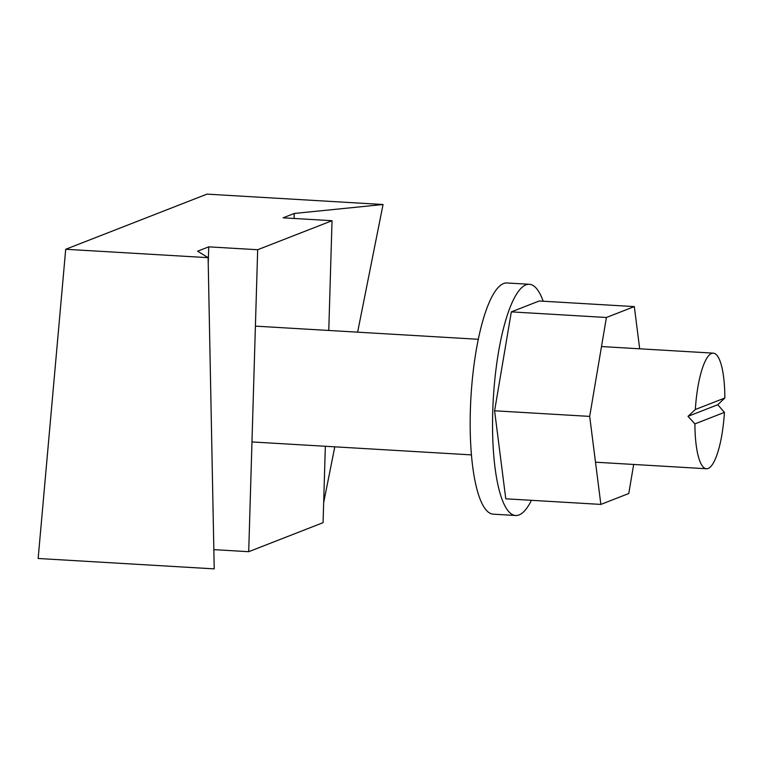 <?xml version="1.0" encoding="UTF-8"?>
<svg xmlns="http://www.w3.org/2000/svg" width="763" height="763" viewBox="0 0 763 763"><rect width="100%" height="100%" fill="white"/><g stroke="black" fill="none" stroke-linecap="round" stroke-linejoin="round"><path stroke-width="1.14" d="M357.628 332.163L383.055 204.513L206.983 194.126L65.704 249.272L38.15 558.487L214.222 568.874L208.118 257.665L65.704 249.272M334.785 446.832L323.665 502.645M383.055 204.513L294.241 213.468L283.092 217.827L332.029 220.707L257.675 249.73L208.728 246.85L197.579 251.199L208.118 257.665M325.343 446.269L323.073 522.674L248.709 551.697L213.84 549.637M294.098 218.476L294.241 213.468M208.232 263.54L208.728 246.85M248.709 551.697L257.675 249.73M328.777 330.465L332.029 220.707M694.912 423.894A57.902 14.602 93.4 0 0 706.471 468.749A57.902 14.602 93.4 0 0 708.178 468.463A57.902 14.602 93.4 0 0 724.421 412.373L694.912 423.894L688.016 416.34L695.341 409.512A57.902 14.602 93.4 0 1 711.593 353.431A57.902 14.602 93.4 0 1 713.291 353.145A57.902 14.602 93.4 0 1 724.85 398L717.764 404.724L724.421 412.373M724.85 398L695.341 409.512M717.764 404.724L688.016 416.34M606.413 317.484L634.32 306.592L539.231 300.984L511.324 311.876L494.596 410.79L589.685 416.398L606.413 317.484L511.324 311.876M634.32 306.592L639.68 348.796M633.681 464.457L628.769 493.518L600.862 504.41L505.774 498.802L494.596 410.79M600.862 504.41L589.685 416.398M531.449 500.318A115.804 29.204 -86.6 0 1 515.683 515.502A115.804 29.204 -86.6 0 1 494.863 379.24A115.804 29.204 -86.6 0 1 529.322 284.284A115.804 29.204 -86.6 0 1 543.189 301.213M515.683 515.502L493.308 514.176A115.804 29.204 -86.6 0 1 472.488 377.923A115.804 29.204 -86.6 0 1 506.947 282.968L529.322 284.284M251.971 441.939L471.467 454.891M595.502 462.206L706.471 468.749M255.405 326.135L478.287 339.287M601.492 346.545L713.291 353.145"/></g></svg>

